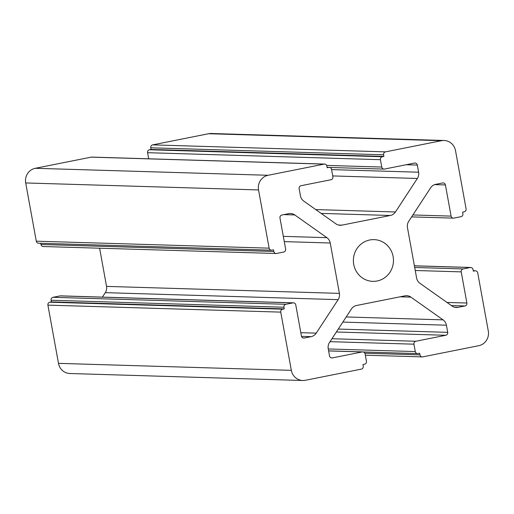 <?xml version="1.0" encoding="UTF-8"?>
<svg xmlns="http://www.w3.org/2000/svg" width="514" height="514" viewBox="0 0 514 514"><rect width="100%" height="100%" fill="white"/><g stroke="black" fill="none" stroke-linecap="round" stroke-linejoin="round"><path stroke-width="0.77" d="M377.147 280.991A20.875 20.046 -88.3 0 1 372.798 281.357A20.875 20.046 -88.3 0 1 353.439 262.166A20.875 20.046 -88.3 0 1 369.694 239.993A20.875 20.046 -88.3 0 1 374.051 239.627A20.875 20.046 -88.3 0 1 393.409 258.818A20.875 20.046 -88.3 0 1 377.147 280.991M330.046 341.669L413.943 344.181L415.28 351.563A2.506 2.403 -88.3 0 0 418.094 353.548L419.668 353.24L419.97 354.878A2.506 2.403 -88.3 0 0 422.778 356.864L478.72 345.704A12.522 12.028 91.7 0 0 488.3 331.048L477.718 272.825A2.506 2.403 -88.3 0 0 475.431 270.794L473.259 270.73M454.627 307.231L458.096 307.333A8.352 8.018 -88.3 0 1 456.355 307.481A8.352 8.018 -88.3 0 1 452.089 306.042L419.97 283.317A8.352 8.018 -88.3 0 1 416.603 277.978L407.454 227.606A8.352 8.018 -88.3 0 1 408.707 221.348L430.61 187.841A8.352 8.018 -88.3 0 1 435.743 184.333L442.612 182.958A2.506 2.403 -88.3 0 1 445.42 184.95L451.08 216.111A2.506 2.403 -88.3 0 0 453.894 218.097L460.987 216.683A2.506 2.403 -88.3 0 0 462.902 213.753L462.606 212.115L464.181 211.8A2.506 2.403 -88.3 0 0 466.095 208.864L455.513 150.647A12.522 12.028 91.7 0 0 444.07 140.483A12.522 12.028 91.7 0 0 441.462 140.701L385.519 151.861A2.506 2.403 -88.3 0 0 383.605 154.791L383.907 156.429L382.326 156.744L149.484 149.76A2.506 2.403 91.7 0 0 147.563 152.69L148.674 158.8M331.594 169.601L418.614 172.209L417.31 165.065A2.506 2.403 -88.3 0 0 414.502 163.073L384.562 169.048A2.506 2.403 -88.3 0 1 381.754 167.056L380.411 159.681A2.506 2.403 -88.3 0 1 382.326 156.744M418.614 172.209A8.352 8.018 -88.3 0 1 417.355 178.467L395.452 211.974A8.352 8.018 -88.3 0 1 390.319 215.482L341.919 225.138A8.352 8.018 -88.3 0 1 340.178 225.286A8.352 8.018 -88.3 0 1 335.912 223.847L303.793 201.122A8.352 8.018 -88.3 0 1 300.433 195.783L299.129 188.638A2.506 2.403 -88.3 0 1 301.05 185.708L330.99 179.733A2.506 2.403 -88.3 0 0 332.905 176.803L331.562 169.421A2.506 2.403 -88.3 0 0 329.275 167.391L327.097 167.326M327.11 167.384L328.754 167.435A2.506 2.403 -88.3 0 1 329.275 167.391M328.754 167.435L327.174 167.75L326.878 166.106A2.506 2.403 -88.3 0 0 324.591 164.075L91.743 157.091A2.506 2.403 91.7 0 0 91.222 157.136L35.28 168.296A12.522 12.028 91.7 0 0 25.7 182.952L36.282 241.175A2.506 2.403 91.7 0 0 38.569 243.206L271.411 250.189A2.506 2.403 -88.3 0 1 269.124 248.159L258.542 189.936L25.7 182.952M91.222 157.136L324.071 164.12A2.506 2.403 -88.3 0 1 324.591 164.075M324.071 164.12L268.128 175.28A12.522 12.028 91.7 0 0 258.542 189.936M283.31 236.363L326.878 237.667L294.76 214.942A8.352 8.018 -88.3 0 0 290.487 213.509A8.352 8.018 -88.3 0 0 288.746 213.651L281.884 215.025A2.506 2.403 -88.3 0 0 279.963 217.955L285.63 249.117A2.506 2.403 -88.3 0 1 283.709 252.046L276.622 253.46A2.506 2.403 -88.3 0 1 273.808 251.474L273.512 249.83L271.938 250.145A2.506 2.403 -88.3 0 1 271.411 250.189M326.878 237.667A8.352 8.018 -88.3 0 1 330.239 243.006L339.394 293.378A8.352 8.018 -88.3 0 1 338.141 299.643L316.238 333.143A8.352 8.018 -88.3 0 1 311.105 336.657L304.237 338.026A2.506 2.403 -88.3 0 1 301.422 336.034L295.762 304.873A2.506 2.403 -88.3 0 0 293.475 302.842L60.626 295.858A2.506 2.403 91.7 0 0 60.106 295.903L292.954 302.887A2.506 2.403 -88.3 0 1 293.475 302.842M292.954 302.887L285.861 304.301L53.013 297.317A2.506 2.403 91.7 0 0 51.098 300.247L283.946 307.231A2.506 2.403 -88.3 0 1 285.861 304.301M283.946 307.231L284.242 308.875L282.668 309.19L49.819 302.2A2.506 2.403 91.7 0 0 47.905 305.136L58.487 363.353A12.522 12.028 91.7 0 0 69.93 373.517L302.772 380.501A12.522 12.028 91.7 0 0 305.387 380.283L361.323 369.123A2.506 2.403 -88.3 0 0 363.237 366.193L362.942 364.554L364.516 364.24A2.506 2.403 -88.3 0 0 366.437 361.31L365.094 353.928A2.506 2.403 -88.3 0 0 362.807 351.897L328.613 350.869M47.905 305.136L280.747 312.12A2.506 2.403 -88.3 0 1 282.668 309.19M280.747 312.12L291.329 370.343A12.522 12.028 91.7 0 0 302.772 380.501M328.626 350.927L362.28 351.936A2.506 2.403 -88.3 0 1 362.807 351.897M362.28 351.936L332.34 357.911A2.506 2.403 -88.3 0 1 329.532 355.919L328.234 348.775A8.352 8.018 -88.3 0 1 329.487 342.517L351.39 309.017A8.352 8.018 -88.3 0 1 356.523 305.502L404.923 295.846A8.352 8.018 -88.3 0 1 406.664 295.698A8.352 8.018 -88.3 0 1 410.93 297.137L443.055 319.862A8.352 8.018 -88.3 0 1 446.415 325.201L447.713 332.346A2.506 2.403 -88.3 0 1 445.799 335.276L415.858 341.251A2.506 2.403 -88.3 0 0 413.943 344.181M415.248 270.493L461.219 271.874A2.506 2.403 -88.3 0 1 463.133 268.938L470.226 267.524A2.506 2.403 -88.3 0 1 473.034 269.516L473.33 271.154L474.91 270.839A2.506 2.403 -88.3 0 1 475.431 270.794M461.219 271.874L466.879 303.029A2.506 2.403 -88.3 0 1 464.964 305.965L451.401 305.554M458.096 307.333L464.964 305.965M49.819 302.2L51.394 301.885L51.098 300.247M53.013 297.317L60.106 295.903M99.607 248.211L106.546 286.394A8.352 8.018 91.7 0 1 105.293 292.652L102.382 297.111M40.741 243.27L40.966 244.484A2.506 2.403 91.7 0 0 43.253 246.521L276.102 253.505M444.07 140.483L211.228 133.499A12.522 12.028 91.7 0 0 208.613 133.717L152.677 144.877A2.506 2.403 91.7 0 0 150.763 147.807L151.058 149.445L149.484 149.76M51.394 301.885L284.242 308.875M151.058 149.445L383.907 156.429M445.42 184.95L434.671 184.629M412.877 214.961L451.08 216.111M466.879 303.029L446.987 302.438M445.799 335.276L336.368 331.993M331.96 338.732L415.858 341.251M443.055 319.862L346.198 316.958M400.085 296.809L410.93 297.137M332.34 357.911L331.299 357.879M291.329 370.343L58.487 363.353M316.238 333.143L300.812 332.68M105.293 292.652L338.141 299.643M330.239 243.006L284.268 241.625M106.546 286.394L339.394 293.378M294.76 214.942L283.914 214.621M36.282 241.175L269.124 248.159M268.128 175.28L35.28 168.296M390.319 215.482L321.16 213.406M338.45 225.036L341.919 225.138M417.355 178.467L332.744 175.929M315.744 209.577L395.452 211.974M441.462 140.701L208.613 133.717M152.677 144.877L385.519 151.861M463.133 268.938L414.702 267.486M473.265 270.788L474.91 270.839M419.97 354.878L364.856 353.221M338.283 329.063L447.713 332.346M446.415 325.201L342.838 322.092M303.196 337.994L304.237 338.026M311.105 336.657L301.506 336.368M417.31 165.065L406.201 164.731M381.754 167.056L326.641 165.405M150.763 147.807L383.605 154.791M470.226 267.524L414.4 265.847M415.28 351.563L328.266 348.955M380.411 159.681L147.563 152.69M273.808 251.474L40.966 244.484M453.374 218.142L411.618 216.889M422.257 356.909L365.325 355.2M384.042 169.093L329.782 167.461M470.747 267.479L414.393 265.789M417.574 353.593L363.314 351.968"/></g></svg>

